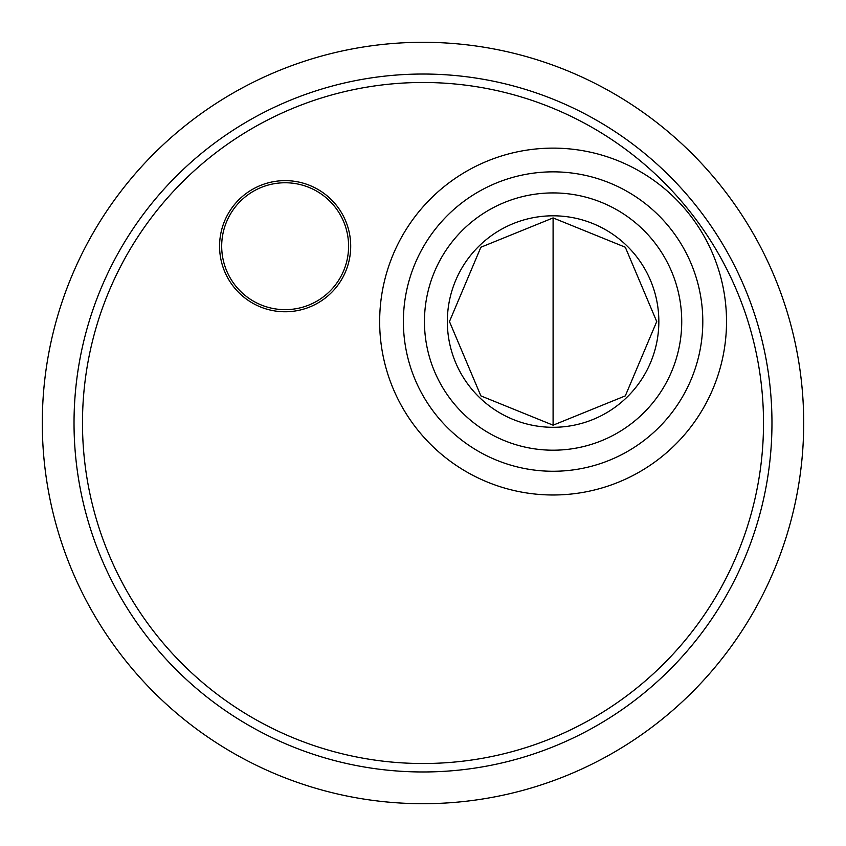 <?xml version="1.0" encoding="UTF-8"?>
<svg xmlns="http://www.w3.org/2000/svg" width="846" height="846" viewBox="0 0 846 846"><rect width="100%" height="100%" fill="white"/><g stroke="black" fill="none" stroke-linecap="round" stroke-linejoin="round"><path stroke-width="1.27" d="M222.128 253.62A63.45 63.45 0 0 1 280.195 182.948A63.45 63.45 0 0 1 348.541 243.733A63.45 63.45 0 0 1 285.144 309.657A63.45 63.45 0 0 1 222.128 253.62M698.193 208.412A348.975 348.975 0 0 0 99.564 291.965A348.975 348.975 0 0 0 471.243 768.623A348.975 348.975 0 0 0 698.193 208.412M689.86 214.916A173.43 173.43 0 0 1 577.067 493.324A173.43 173.43 0 0 1 392.354 256.433A173.43 173.43 0 0 1 689.86 214.916M336.845 205.885A65.565 65.565 0 0 1 294.207 311.138A65.565 65.565 0 0 1 224.37 221.589A65.565 65.565 0 0 1 336.845 205.885M469.699 386.58A105.75 105.75 0 0 1 538.479 216.819A105.75 105.75 0 0 1 651.103 361.263A105.75 105.75 0 0 1 469.699 386.58M42.3 423A380.7 380.7 0 0 1 613.35 93.303A380.7 380.7 0 0 1 613.35 752.697A380.7 380.7 0 0 1 42.3 423M553.094 217.919L480.877 247.233L449.459 321.554L480.877 395.886L553.094 425.189L625.31 395.886L656.729 321.554L625.31 247.233L553.094 217.919L553.094 425.189M691.531 213.615A340.515 340.515 0 0 1 470.069 760.247A340.515 340.515 0 0 1 107.4 295.148A340.515 340.515 0 0 1 691.531 213.615M671.153 229.499A149.71 149.71 0 0 0 414.339 265.348A149.71 149.71 0 0 0 573.789 469.826A149.71 149.71 0 0 0 671.153 229.499M654.529 242.453A128.634 128.634 0 0 1 570.881 448.962A128.634 128.634 0 0 1 433.871 273.258A128.634 128.634 0 0 1 654.529 242.453"/></g></svg>
